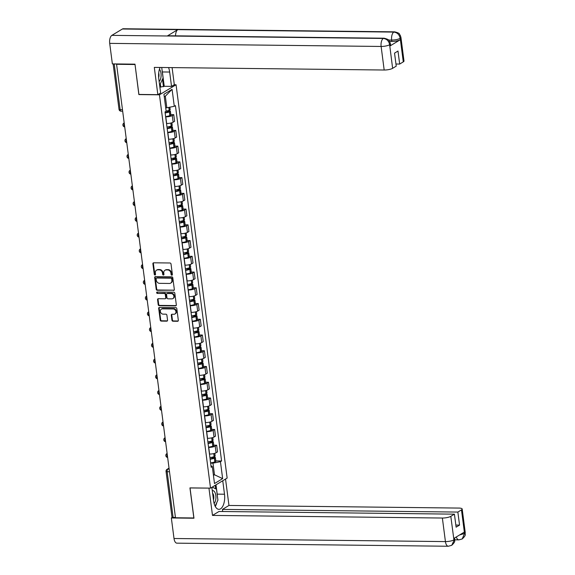 <?xml version="1.0" encoding="UTF-8"?>
<svg xmlns="http://www.w3.org/2000/svg" width="575" height="575" viewBox="0 0 575 575"><rect width="100%" height="100%" fill="white"/><g stroke="black" fill="none" stroke-linecap="round" stroke-linejoin="round"><path stroke-width="0.86" d="M171.839 275.202A0.719 0.611 -121.2 0 0 172.385 274.519L171.019 263.99A1.028 0.87 -121.2 0 0 169.984 262.991L153.669 262.804A1.028 0.87 -121.2 0 0 152.893 263.788L154.258 274.311A0.719 0.611 -121.2 0 0 155.53 274.325L155.351 272.96A3.299 2.782 -121.2 0 1 156.544 270.171A3.299 2.782 -121.2 0 1 157.838 269.826L159.203 269.84A3.299 2.782 -121.2 0 1 162.509 273.046L162.689 274.404A0.719 0.611 -121.2 0 0 163.954 274.419L163.782 273.06A3.299 2.782 -121.2 0 1 164.975 270.264A3.299 2.782 -121.2 0 1 166.268 269.919L167.627 269.941A3.299 2.782 -121.2 0 1 170.94 273.139L171.113 274.505A0.719 0.611 -121.2 0 0 171.839 275.202M171.939 320.225A1.028 0.87 -121.2 0 0 172.974 321.224L177.553 321.281A1.028 0.87 -121.2 0 0 178.329 320.297L176.812 308.61A1.028 0.87 -121.2 0 0 175.778 307.611L159.469 307.424A1.028 0.87 -121.2 0 0 158.686 308.408L160.209 320.095A1.028 0.87 -121.2 0 0 161.244 321.094L166.772 321.159A1.028 0.87 -121.2 0 0 167.548 320.174L166.894 315.172A1.028 0.87 -121.2 0 0 165.859 314.173L163.12 314.144A2.76 2.322 -121.2 0 1 160.504 312.096A2.76 2.322 -121.2 0 1 161.352 309.134A2.76 2.322 -121.2 0 1 162.43 308.847L173.168 308.969A2.76 2.322 -121.2 0 1 175.785 311.01A2.76 2.322 -121.2 0 1 174.944 313.979A2.76 2.322 -121.2 0 1 173.858 314.266L172.069 314.245A1.028 0.87 -121.2 0 0 171.292 315.222L171.939 320.225L172.428 319.93A1.028 0.87 -121.2 0 0 173.463 320.936L178.034 320.987A1.028 0.87 -121.2 0 0 178.171 320.979M135.024 64.465L138.862 94.58L159.447 94.81L210.529 488.132L189.944 487.895L193.847 517.967L175.476 517.759L116.581 64.299L117.07 64.005L114.202 63.976L120.139 109.681A2.099 1.006 90.7 0 0 121.088 111.198L122.676 111.219M134.952 64.508L116.581 64.299M173.549 290.476A1.028 0.87 -121.2 0 0 174.333 289.498L172.809 277.811A1.028 0.87 -121.2 0 0 171.774 276.812L155.466 276.625A1.028 0.87 -121.2 0 0 154.689 277.603L156.206 289.29A1.028 0.87 -121.2 0 0 157.241 290.289L174.038 290.181A1.028 0.87 -121.2 0 0 174.167 290.174M174.814 293.214L176.331 304.901A1.028 0.87 -121.2 0 1 175.555 305.878L159.239 305.692A1.028 0.87 -121.2 0 1 158.204 304.692L157.557 299.69A1.028 0.87 -121.2 0 1 158.333 298.713L164.946 298.784A1.028 0.87 -121.2 0 0 165.729 297.807L165.298 294.486A1.028 0.87 -121.2 0 0 164.263 293.487L157.377 293.408A0.719 0.611 -121.2 0 1 157.191 292.021L173.779 292.208A1.028 0.87 -121.2 0 1 174.814 293.214M174.225 84.741L176.065 84.762L227.147 478.084L210.529 488.132M175.44 517.457L173.097 517.428A2.099 0.525 172.6 0 1 171.982 517.119L166.046 471.407A2.099 0.525 -7.4 0 0 167.16 471.723L173.097 517.428M113.555 63.918A2.099 0.525 -7.4 0 0 114.202 63.976M166.52 123.51L166.657 123.51A4.83 1.208 -7.4 0 0 173.132 122.209L172.263 115.553A4.83 1.208 172.6 0 1 165.787 116.847L165.65 116.847M172.263 115.553L173.743 114.655L170.833 114.626M173.132 122.209L174.606 121.318L173.743 114.655M172.874 130.367L175.785 130.396L174.311 131.294A4.83 1.208 172.6 0 1 167.835 132.588L167.699 132.588M168.561 139.251L168.698 139.251A4.83 1.208 -7.4 0 0 175.174 137.95L176.654 137.058L175.785 130.396M174.922 146.107L177.833 146.136L176.353 147.035A4.83 1.208 172.6 0 1 169.877 148.328L169.74 148.328M170.603 154.991L170.746 154.991A4.83 1.208 -7.4 0 0 177.222 153.69L178.696 152.799L177.833 146.136M176.963 161.848L179.874 161.877L178.401 162.775A4.83 1.208 172.6 0 1 171.925 164.069L171.788 164.069M172.651 170.732L172.787 170.732A4.83 1.208 -7.4 0 0 179.263 169.431L180.744 168.54L179.874 161.877M179.012 177.589L181.923 177.618L180.442 178.516A4.83 1.208 172.6 0 1 173.966 179.81L173.83 179.81M174.692 186.472L174.836 186.472A4.83 1.208 -7.4 0 0 181.305 185.172L182.785 184.28L181.923 177.618M181.053 193.329L183.964 193.358L182.491 194.257A4.83 1.208 172.6 0 1 176.015 195.55L175.871 195.55M176.741 202.213L176.877 202.213A4.83 1.208 -7.4 0 0 183.353 200.912L184.827 200.021L183.964 193.358M183.094 209.07L186.005 209.099L184.532 209.997A4.83 1.208 172.6 0 1 178.056 211.298L177.919 211.291M178.782 217.954L178.918 217.954A4.83 1.208 -7.4 0 0 185.394 216.653L186.875 215.762L186.005 209.099M185.143 224.811L188.054 224.839L186.573 225.738A4.83 1.208 172.6 0 1 180.104 227.039L179.961 227.032M180.83 233.694L180.967 233.694A4.83 1.208 -7.4 0 0 187.443 232.393L188.916 231.502L188.054 224.839M187.184 240.551L190.095 240.58L188.622 241.478A4.83 1.208 172.6 0 1 182.146 242.779L182.009 242.772M182.872 249.435L183.008 249.435A4.83 1.208 -7.4 0 0 189.484 248.134L190.965 247.243L190.095 240.58M189.232 256.292L192.143 256.321L190.663 257.219A4.83 1.208 172.6 0 1 184.187 258.52L184.05 258.513M184.92 265.176L185.057 265.176A4.83 1.208 -7.4 0 0 191.533 263.875L193.006 262.983L192.143 256.321M191.274 272.033L194.185 272.061L192.711 272.96A4.83 1.208 172.6 0 1 186.235 274.261L186.099 274.253M186.961 280.916L187.098 280.916A4.83 1.208 -7.4 0 0 193.574 279.615L195.054 278.724L194.185 272.061M193.322 287.773L196.233 287.802L194.752 288.7A4.83 1.208 172.6 0 1 188.277 290.001L188.14 289.994M189.002 296.657L189.146 296.657A4.83 1.208 -7.4 0 0 195.615 295.356L197.096 294.465L196.233 287.802M195.363 303.514L198.274 303.55L196.801 304.441A4.83 1.208 172.6 0 1 190.325 305.742L190.181 305.735M191.051 312.397L191.188 312.397A4.83 1.208 -7.4 0 0 197.663 311.097L199.137 310.205L198.274 303.55M197.405 319.254L200.323 319.29L198.842 320.182A4.83 1.208 172.6 0 1 192.366 321.482L192.23 321.475M193.092 328.138L193.229 328.138A4.83 1.208 -7.4 0 0 199.705 326.837L201.185 325.946L200.323 319.29M199.453 334.995L202.364 335.031L200.883 335.922A4.83 1.208 172.6 0 1 194.415 337.223L194.271 337.216M195.141 343.879L195.277 343.879A4.83 1.208 -7.4 0 0 201.753 342.578L203.227 341.687L202.364 335.031M201.494 350.736L204.405 350.772L202.932 351.663A4.83 1.208 172.6 0 1 196.456 352.964L196.319 352.964M197.182 359.619L197.318 359.619A4.83 1.208 -7.4 0 0 203.794 358.318L205.275 357.427L204.405 350.772M203.543 366.476L206.454 366.512L204.973 367.403A4.83 1.208 172.6 0 1 198.497 368.704L198.361 368.704M199.23 375.36L199.367 375.36A4.83 1.208 -7.4 0 0 205.843 374.066L207.316 373.168L206.454 366.512M205.584 382.217L208.495 382.253L207.022 383.144A4.83 1.208 172.6 0 1 200.546 384.445L200.409 384.445M201.272 391.101L201.408 391.101A4.83 1.208 -7.4 0 0 207.884 389.807L209.365 388.908L208.495 382.253M207.632 397.957L210.543 397.993L209.063 398.885A4.83 1.208 172.6 0 1 202.587 400.186L202.45 400.186M203.313 406.841L203.457 406.841A4.83 1.208 -7.4 0 0 209.925 405.548L211.406 404.649L210.543 397.993M209.674 413.698L212.585 413.734L211.111 414.625A4.83 1.208 172.6 0 1 204.635 415.926L204.499 415.926M205.361 422.582L205.498 422.582A4.83 1.208 -7.4 0 0 211.974 421.288L213.447 420.39L212.585 413.734M211.722 429.439L214.633 429.475L213.153 430.366A4.83 1.208 172.6 0 1 206.677 431.667L206.54 431.667M207.403 438.323L207.546 438.323A4.83 1.208 -7.4 0 0 214.015 437.029L215.496 436.13L214.633 429.475M213.763 445.179L216.674 445.215L215.194 446.107A4.83 1.208 172.6 0 1 208.725 447.408L208.581 447.408M209.451 454.063L209.588 454.063A4.83 1.208 -7.4 0 0 216.063 452.769L217.537 451.871L216.674 445.215M165.701 107.784L166.829 107.791L165.32 96.19L164.278 96.823M213.447 475.403L214.489 474.777L212.98 463.17L220.441 461.675L222.647 478.63L214.504 483.546L212.304 466.598L211.169 467.288L165.011 111.909L166.146 111.219L163.947 94.264L172.083 89.348L174.29 106.296L166.829 107.791M220.441 461.675L221.583 460.985L175.425 105.606L174.29 106.296M159.447 94.81L176.065 84.762M213.368 474.763L214.489 474.777L222.647 478.63M212.98 463.17L210.63 463.148M215.805 460.92L221.583 460.985M212.304 466.598L210.953 465.664M172.083 89.348L165.32 96.19M172.32 274.908A0.719 0.611 -121.2 0 1 171.602 274.21L171.422 272.845A3.299 2.782 -121.2 0 0 168.108 269.646L167.627 269.941M164.975 270.264L165.456 269.977A3.299 2.782 -121.2 0 1 166.75 269.632L168.108 269.646M156.544 270.171L157.025 269.876A3.299 2.782 -121.2 0 1 158.326 269.531L159.685 269.546A3.299 2.782 -121.2 0 1 162.998 272.751L163.171 274.11A0.719 0.611 -121.2 0 0 163.897 274.814M153.539 262.818A1.028 0.87 -121.2 0 0 153.381 263.494L154.747 274.016A0.719 0.611 -121.2 0 0 155.466 274.721M155.329 276.632A1.028 0.87 -121.2 0 0 155.171 277.308L156.688 288.995A1.028 0.87 -121.2 0 0 157.722 290.001L174.038 290.181M171.688 278.882A0.719 0.611 -121.2 0 0 170.962 278.185L156.644 278.02A0.719 0.611 -121.2 0 0 156.098 278.71L156.285 280.14A3.299 2.782 -121.2 0 0 159.598 283.346L169.381 283.461A3.299 2.782 -121.2 0 0 170.682 283.108A3.299 2.782 -121.2 0 0 171.868 280.32L171.688 278.882L172.169 278.595A0.719 0.611 -121.2 0 0 171.443 277.89L170.962 278.185M156.357 278.099L156.846 277.804A0.719 0.611 -121.2 0 1 157.126 277.725L171.443 277.89M170.682 283.108L171.163 282.821A3.299 2.782 -121.2 0 0 172.356 280.025L171.868 280.32M172.169 278.595L172.356 280.025M158.197 298.72A1.028 0.87 -121.2 0 0 158.039 299.395L158.693 304.398A1.028 0.87 -121.2 0 0 159.728 305.397L176.036 305.584A1.028 0.87 -121.2 0 0 176.173 305.577M165.356 298.677L165.837 298.382A1.028 0.87 -121.2 0 0 166.211 297.512L165.78 294.192A1.028 0.87 -121.2 0 0 164.745 293.192L157.377 293.408M157.198 292.021A0.719 0.611 -121.2 0 0 157.859 293.113M171.81 298.863A2.76 2.322 -121.2 0 0 172.895 298.576A2.76 2.322 -121.2 0 0 173.743 295.607A2.76 2.322 -121.2 0 0 171.127 293.566L167.339 293.523A1.028 0.87 -121.2 0 0 166.563 294.501L166.994 297.821A1.028 0.87 -121.2 0 0 168.029 298.82L171.81 298.863M172.895 298.576L173.384 298.281A2.76 2.322 -121.2 0 0 174.225 295.313A2.76 2.322 -121.2 0 0 171.609 293.272L171.127 293.566M166.937 293.631L167.418 293.336A1.028 0.87 -121.2 0 1 167.828 293.228L171.609 293.272M171.932 314.252A1.028 0.87 -121.2 0 0 171.774 314.935L172.428 319.93M174.944 313.979L175.425 313.684A2.76 2.322 -121.2 0 0 176.273 310.716A2.76 2.322 -121.2 0 0 173.657 308.674L173.168 308.969M161.352 309.134L161.834 308.84A2.76 2.322 -121.2 0 1 162.919 308.552L173.657 308.674M159.333 307.438A1.028 0.87 -121.2 0 0 159.174 308.114L160.691 319.801A1.028 0.87 -121.2 0 0 161.726 320.8L167.253 320.864A1.028 0.87 -121.2 0 0 167.39 320.857M166.132 111.227L168.36 111.255L169.043 111.449L168.489 111.794A6.62 1.653 172.6 0 1 165.097 112.599M165.147 112.937A7.985 1.991 -7.4 0 0 169.373 111.945L169.488 111.909A2.652 0.661 -7.4 0 0 170.394 111.27A2.652 0.661 -7.4 0 0 168.985 110.874L167.339 110.853M165.622 116.617A7.985 1.991 -7.4 0 0 169.848 115.632L169.963 115.589A2.652 0.661 -7.4 0 0 170.876 114.957L170.394 111.27M169.862 107.187L170.186 109.66A2.652 0.661 172.6 0 1 169.273 110.292L169.165 110.335A7.985 1.991 172.6 0 1 166.139 111.119M162.078 70.243A11.823 5.642 90.7 0 1 162.373 71.961L169.668 72.04A11.823 5.642 90.7 0 0 168.54 67.57M160.073 67.469A11.823 5.642 90.7 0 0 158.772 78.638L160.633 92.963L157.845 94.652L154.308 67.404L384.179 70.021L381.124 46.46L109.703 43.369L112.369 63.904L134.988 64.163L138.92 94.437L157.845 94.652M169.668 72.04L171.53 86.372L174.311 84.69L172.097 67.606M159.886 87.213L164.234 86.286L171.53 86.372M403.283 61.877L400.222 38.317A6.303 1.574 172.6 0 0 400.94 37.447L403.995 61.007A6.303 1.574 172.6 0 1 403.283 61.877L399.675 64.062L395.959 64.019M109.703 43.369A6.462 3.083 -89.3 0 1 111.873 35.363L167.268 35.995A6.462 3.083 -89.3 0 1 168.123 35.751L384.15 38.209A6.462 3.083 -89.3 0 0 383.295 38.453C386.688 38.856 388.801 40.89 389.62 44.57L392.624 68.324A6.303 1.574 172.6 0 1 384.179 70.021M175.526 35.837A6.462 3.083 -89.3 0 1 177.776 29.634L122.389 29.009L111.873 35.363M122.389 29.009A6.462 3.083 -89.3 0 1 123.266 28.75L394.687 31.841A6.462 3.083 -89.3 0 0 393.803 32.092C397.21 32.502 399.323 34.536 400.15 38.194L400.279 39.754A6.303 1.574 172.6 0 1 391.834 41.45L389.598 41.422M391.834 41.45L391.654 40.085A6.462 3.083 -89.3 0 1 393.803 32.092L177.776 29.634L167.268 35.995L383.295 38.453A6.462 3.083 -89.3 0 0 381.124 46.46A6.303 1.574 -7.4 0 0 389.57 44.764M399.675 64.062L397.986 51.046L394.543 53.13L396.232 66.147L392.624 68.324M389.864 46.057L389.692 44.692L390.403 43.815L390.576 45.181A6.303 1.574 172.6 0 1 389.864 46.057L400.279 39.754M162.373 71.961L164.234 86.286M163.458 86.76L162.488 79.257M160.691 86.724L160.324 83.892M388.549 40.056L391.654 40.085C395.068 40.034 397.886 39.474 400.099 38.396M211.852 487.334L213.598 500.811A11.823 5.642 90.7 0 0 218.917 509.335A11.823 5.642 90.7 0 0 224.502 494.22L222.748 480.743M451.749 545.301L454.71 538.947C454.171 541.01 456.284 540.895 451.749 545.301L448.335 546.25L176.913 543.159A6.462 3.083 -89.3 0 1 174.009 538.502L171.343 517.967L193.962 518.226L190.03 487.952L209.041 488.118M208.955 488.168L212.491 515.416L219.01 511.47L454.423 514.151L450.814 516.336L453.941 540.011M222.719 511.513L222.446 509.393L228.965 505.454L458.836 508.07A6.303 1.574 -7.4 0 1 462.185 509.012A6.303 1.574 -7.4 0 1 461.473 509.888L457.858 512.073L222.446 509.393M225.537 479.054L228.965 505.454M212.491 515.416L442.369 518.032A6.303 1.574 -7.4 0 0 450.814 516.336M171.343 517.967L172.356 517.356M454.423 514.151L456.112 527.167L459.554 525.09L457.858 512.073M459.633 534.937L464.406 533.521L464.233 532.163L453.819 538.459L453.991 539.824M459.554 525.09L455.838 525.047M215.302 506.496A11.823 5.642 90.7 0 0 216.804 502.536M217.372 495.938A11.823 5.642 90.7 0 0 217.206 494.141L224.502 494.22M215.999 484.826L217.206 494.141M215.682 488.836L215.222 485.293M212.714 487.298L212.657 486.845M456.327 536.942A6.462 3.083 -89.3 0 0 458.872 539.875L462.207 538.969L464.528 533.449L461.473 509.888M161.726 67.491L163.084 77.977L159.642 85.352M159.138 81.492A6.828 3.263 90.7 0 0 161.108 75.49A6.828 3.263 90.7 0 0 159.433 69.244M158.657 77.625A4.679 2.235 90.7 0 0 158.714 72.932M212.276 487.075L216.502 489.26L217.918 500.149L215.115 506.151M214.13 503.506A6.828 3.263 90.7 0 0 215.805 495.363A6.828 3.263 90.7 0 0 212.283 490.683M213.476 499.855A4.679 2.235 90.7 0 0 212.621 493.242M167.591 126.967L170.401 126.996L171.084 127.19L170.531 127.535A6.62 1.653 172.6 0 1 167.145 128.34M167.188 128.678A7.985 1.991 -7.4 0 0 171.415 127.686L171.53 127.65A2.652 0.661 -7.4 0 0 172.442 127.01A2.652 0.661 -7.4 0 0 171.034 126.615L169.381 126.593M167.67 132.358A7.985 1.991 -7.4 0 0 171.896 131.373L172.011 131.337A2.652 0.661 -7.4 0 0 172.917 130.697L172.442 127.01M171.889 122.741L172.234 125.4A2.652 0.661 172.6 0 1 171.321 126.033L171.206 126.076A7.985 1.991 172.6 0 1 166.98 127.061M169.639 142.708L172.45 142.737L173.132 142.931L172.572 143.276A6.62 1.653 172.6 0 1 169.187 144.081M169.23 144.418A7.985 1.991 -7.4 0 0 173.463 143.434L173.578 143.391A2.652 0.661 -7.4 0 0 174.484 142.751A2.652 0.661 -7.4 0 0 173.075 142.356L171.429 142.334M169.711 148.098A7.985 1.991 -7.4 0 0 173.938 147.114L174.053 147.078A2.652 0.661 -7.4 0 0 174.965 146.438L174.484 142.751M173.93 138.489L174.275 141.141A2.652 0.661 172.6 0 1 173.362 141.781L173.255 141.817A7.985 1.991 172.6 0 1 169.021 142.801M171.681 158.448L174.491 158.477L175.174 158.671L174.62 159.016A6.62 1.653 172.6 0 1 171.235 159.821M171.278 160.159A7.985 1.991 -7.4 0 0 175.504 159.174L175.619 159.131A2.652 0.661 -7.4 0 0 176.532 158.492A2.652 0.661 -7.4 0 0 175.123 158.096L173.47 158.075M171.752 163.846A7.985 1.991 -7.4 0 0 175.986 162.854L176.101 162.818A2.652 0.661 -7.4 0 0 177.007 162.179L176.532 158.492M175.972 154.229L176.317 156.882A2.652 0.661 172.6 0 1 175.411 157.521L175.296 157.557A7.985 1.991 172.6 0 1 171.07 158.542M173.722 174.189L176.532 174.218L177.222 174.412L176.662 174.757A6.62 1.653 172.6 0 1 173.276 175.562M173.319 175.9A7.985 1.991 -7.4 0 0 177.553 174.915L177.661 174.872A2.652 0.661 -7.4 0 0 178.573 174.239A2.652 0.661 -7.4 0 0 177.165 173.837L175.519 173.822M173.801 179.587A7.985 1.991 -7.4 0 0 178.027 178.595L178.142 178.559A2.652 0.661 -7.4 0 0 179.055 177.919L178.573 174.239M178.02 169.97L178.365 172.622A2.652 0.661 172.6 0 1 177.452 173.262L177.337 173.298A7.985 1.991 172.6 0 1 173.111 174.29M175.77 189.93L178.581 189.958L179.263 190.153L178.71 190.498A6.62 1.653 172.6 0 1 175.325 191.303M175.368 191.64A7.985 1.991 -7.4 0 0 179.594 190.656L179.709 190.612A2.652 0.661 -7.4 0 0 180.615 189.98A2.652 0.661 -7.4 0 0 179.213 189.577L177.56 189.563M175.842 195.327A7.985 1.991 -7.4 0 0 180.076 194.336L180.183 194.3A2.652 0.661 -7.4 0 0 181.096 193.66L180.615 189.98M180.061 185.711L180.406 188.363A2.652 0.661 172.6 0 1 179.501 189.002L179.386 189.038A7.985 1.991 172.6 0 1 175.159 190.03M177.812 205.67L180.622 205.699L181.305 205.893L180.751 206.238A6.62 1.653 172.6 0 1 177.366 207.043M177.409 207.381A7.985 1.991 -7.4 0 0 181.643 206.396L181.75 206.353A2.652 0.661 -7.4 0 0 182.663 205.721A2.652 0.661 -7.4 0 0 181.254 205.318L179.608 205.304M177.891 211.068A7.985 1.991 -7.4 0 0 182.117 210.076L182.232 210.04A2.652 0.661 -7.4 0 0 183.138 209.401L182.663 205.721M182.11 201.451L182.455 204.103A2.652 0.661 172.6 0 1 181.542 204.743L181.427 204.779A7.985 1.991 172.6 0 1 177.201 205.771M179.86 221.411L182.67 221.44L183.353 221.634L182.8 221.979A6.62 1.653 172.6 0 1 179.414 222.784M179.458 223.122A7.985 1.991 -7.4 0 0 183.684 222.137L183.799 222.094A2.652 0.661 -7.4 0 0 184.704 221.461A2.652 0.661 -7.4 0 0 183.296 221.059L181.65 221.044M179.932 226.809A7.985 1.991 -7.4 0 0 184.158 225.817L184.273 225.781A2.652 0.661 -7.4 0 0 185.186 225.141L184.704 221.461M184.151 217.192L184.496 219.844A2.652 0.661 172.6 0 1 183.59 220.484L183.475 220.52A7.985 1.991 172.6 0 1 179.242 221.512M181.901 237.152L184.712 237.18L185.394 237.374L184.841 237.719A6.62 1.653 172.6 0 1 181.456 238.524M181.499 238.862A7.985 1.991 -7.4 0 0 185.725 237.877L185.84 237.834A2.652 0.661 -7.4 0 0 186.753 237.202A2.652 0.661 -7.4 0 0 185.344 236.799L183.691 236.785M181.98 242.549A7.985 1.991 -7.4 0 0 186.207 241.557L186.322 241.522A2.652 0.661 -7.4 0 0 187.227 240.882L186.753 237.202M186.199 232.932L186.544 235.585A2.652 0.661 172.6 0 1 185.632 236.224L185.517 236.26A7.985 1.991 172.6 0 1 181.29 237.252M183.95 252.892L186.76 252.921L187.443 253.115L186.889 253.467A6.62 1.653 172.6 0 1 183.497 254.265M183.547 254.603A7.985 1.991 -7.4 0 0 187.773 253.618L187.888 253.575A2.652 0.661 -7.4 0 0 188.794 252.943A2.652 0.661 -7.4 0 0 187.385 252.54L185.739 252.526M184.022 258.29A7.985 1.991 -7.4 0 0 188.248 257.298L188.363 257.262A2.652 0.661 -7.4 0 0 189.276 256.623L188.794 252.943M188.241 248.673L188.586 251.325A2.652 0.661 172.6 0 1 187.673 251.965L187.565 252.001A7.985 1.991 172.6 0 1 183.332 252.993M185.991 268.633L188.801 268.662L189.484 268.856L188.931 269.208A6.62 1.653 172.6 0 1 185.545 270.006M185.588 270.343A7.985 1.991 -7.4 0 0 189.815 269.359L189.93 269.316A2.652 0.661 -7.4 0 0 190.842 268.683A2.652 0.661 -7.4 0 0 189.434 268.281L187.781 268.266M186.07 274.031A7.985 1.991 -7.4 0 0 190.296 273.039L190.411 273.003A2.652 0.661 -7.4 0 0 191.317 272.363L190.842 268.683M190.282 264.414L190.627 267.066A2.652 0.661 172.6 0 1 189.721 267.706L189.606 267.742A7.985 1.991 172.6 0 1 185.38 268.733M188.032 284.373L190.85 284.402L191.533 284.596L190.972 284.948A6.62 1.653 172.6 0 1 187.587 285.746M187.63 286.084A7.985 1.991 -7.4 0 0 191.863 285.099L191.971 285.056A2.652 0.661 -7.4 0 0 192.884 284.424A2.652 0.661 -7.4 0 0 191.475 284.021L189.829 284.007M188.111 289.771A7.985 1.991 -7.4 0 0 192.338 288.779L192.452 288.743A2.652 0.661 -7.4 0 0 193.365 288.104L192.884 284.424M192.33 280.154L192.675 282.807A2.652 0.661 172.6 0 1 191.763 283.446L191.655 283.482A7.985 1.991 172.6 0 1 187.421 284.474M190.081 300.114L192.891 300.143L193.574 300.337L193.02 300.689A6.62 1.653 172.6 0 1 189.635 301.487M189.678 301.825A7.985 1.991 -7.4 0 0 193.904 300.84L194.019 300.797A2.652 0.661 -7.4 0 0 194.925 300.164A2.652 0.661 -7.4 0 0 193.523 299.762L191.87 299.748M190.153 305.512A7.985 1.991 -7.4 0 0 194.386 304.52L194.494 304.484A2.652 0.661 -7.4 0 0 195.407 303.844L194.925 300.164M194.372 295.895L194.717 298.547A2.652 0.661 172.6 0 1 193.811 299.187L193.696 299.223A7.985 1.991 172.6 0 1 189.47 300.215M192.122 315.855L194.932 315.883L195.615 316.077L195.062 316.43A6.62 1.653 172.6 0 1 191.676 317.228M191.719 317.565A7.985 1.991 -7.4 0 0 195.953 316.581L196.061 316.537A2.652 0.661 -7.4 0 0 196.973 315.905A2.652 0.661 -7.4 0 0 195.565 315.502L193.919 315.488M192.201 321.252A7.985 1.991 -7.4 0 0 196.427 320.261L196.542 320.225A2.652 0.661 -7.4 0 0 197.448 319.585L196.973 315.905M196.42 311.636L196.765 314.288A2.652 0.661 172.6 0 1 195.852 314.928L195.737 314.963A7.985 1.991 172.6 0 1 191.511 315.955M194.17 331.595L196.981 331.624L197.663 331.818L197.11 332.17A6.62 1.653 172.6 0 1 193.725 332.968M193.768 333.306A7.985 1.991 -7.4 0 0 197.994 332.321L198.109 332.278A2.652 0.661 -7.4 0 0 199.015 331.646A2.652 0.661 -7.4 0 0 197.606 331.243L195.96 331.229M194.242 336.993A7.985 1.991 -7.4 0 0 198.476 336.001L198.583 335.965A2.652 0.661 -7.4 0 0 199.496 335.326L199.015 331.646M198.461 327.376L198.806 330.028A2.652 0.661 172.6 0 1 197.901 330.668L197.786 330.704A7.985 1.991 172.6 0 1 193.559 331.696M196.212 347.336L199.022 347.365L199.705 347.559L199.151 347.911A6.62 1.653 172.6 0 1 195.766 348.709M195.809 349.047A7.985 1.991 -7.4 0 0 200.035 348.062L200.15 348.019A2.652 0.661 -7.4 0 0 201.063 347.386A2.652 0.661 -7.4 0 0 199.654 346.984L198.008 346.969M196.291 352.734A7.985 1.991 -7.4 0 0 200.517 351.742L200.632 351.706A2.652 0.661 -7.4 0 0 201.537 351.066L201.063 347.386M200.51 343.117L200.855 345.769A2.652 0.661 172.6 0 1 199.942 346.409L199.827 346.445A7.985 1.991 172.6 0 1 195.601 347.437M198.26 363.077L201.07 363.105L201.753 363.299L201.2 363.652A6.62 1.653 172.6 0 1 197.807 364.449M197.857 364.787A7.985 1.991 -7.4 0 0 202.084 363.803L202.199 363.767A2.652 0.661 -7.4 0 0 203.104 363.127A2.652 0.661 -7.4 0 0 201.696 362.724L200.05 362.71M198.332 368.474A7.985 1.991 -7.4 0 0 202.558 367.482L202.673 367.447A2.652 0.661 -7.4 0 0 203.586 366.807L203.104 363.127M202.551 358.857L202.896 361.51A2.652 0.661 172.6 0 1 201.983 362.149L201.875 362.185A7.985 1.991 172.6 0 1 197.642 363.177M200.301 378.817L203.112 378.846L203.794 379.04L203.241 379.392A6.62 1.653 172.6 0 1 199.856 380.19M199.899 380.528A7.985 1.991 -7.4 0 0 204.125 379.543L204.24 379.507A2.652 0.661 -7.4 0 0 205.153 378.868A2.652 0.661 -7.4 0 0 203.744 378.465L202.091 378.451M200.38 384.215A7.985 1.991 -7.4 0 0 204.607 383.223L204.722 383.187A2.652 0.661 -7.4 0 0 205.627 382.548L205.153 378.868M204.599 374.598L204.937 377.25A2.652 0.661 172.6 0 1 204.032 377.89L203.917 377.926A7.985 1.991 172.6 0 1 199.69 378.918M202.342 394.558L205.16 394.587L205.843 394.781L205.282 395.133A6.62 1.653 172.6 0 1 201.897 395.931M201.94 396.268A7.985 1.991 -7.4 0 0 206.173 395.284L206.281 395.248A2.652 0.661 -7.4 0 0 207.194 394.608A2.652 0.661 -7.4 0 0 205.785 394.206L204.139 394.191M202.422 399.956A7.985 1.991 -7.4 0 0 206.648 398.964L206.763 398.928A2.652 0.661 -7.4 0 0 207.676 398.288L207.194 394.608M206.641 390.339L206.986 392.991A2.652 0.661 172.6 0 1 206.073 393.631L205.965 393.667A7.985 1.991 172.6 0 1 201.732 394.658M204.391 410.298L207.201 410.334L207.884 410.521L207.331 410.873A6.62 1.653 172.6 0 1 203.945 411.671M203.988 412.016A7.985 1.991 -7.4 0 0 208.215 411.024L208.33 410.988A2.652 0.661 -7.4 0 0 209.243 410.349A2.652 0.661 -7.4 0 0 207.834 409.953L206.181 409.932M204.463 415.696A7.985 1.991 -7.4 0 0 208.696 414.704L208.804 414.668A2.652 0.661 -7.4 0 0 209.717 414.029L209.243 410.349M208.682 406.079L209.027 408.732A2.652 0.661 172.6 0 1 208.121 409.371L208.006 409.407A7.985 1.991 172.6 0 1 203.78 410.399M206.432 426.039L209.243 426.075L209.925 426.262L209.372 426.614A6.62 1.653 172.6 0 1 205.987 427.412M206.03 427.757A7.985 1.991 -7.4 0 0 210.263 426.765L210.371 426.729A2.652 0.661 -7.4 0 0 211.284 426.089A2.652 0.661 -7.4 0 0 209.875 425.694L208.229 425.673M206.511 431.437A7.985 1.991 -7.4 0 0 210.737 430.445L210.853 430.409A2.652 0.661 -7.4 0 0 211.765 429.769L211.284 426.089M210.73 421.82L211.075 424.472A2.652 0.661 172.6 0 1 210.162 425.112L210.048 425.148A7.985 1.991 172.6 0 1 205.821 426.14M208.481 441.78L211.291 441.816L211.974 442.003L211.42 442.355A6.62 1.653 172.6 0 1 208.035 443.152M208.078 443.497A7.985 1.991 -7.4 0 0 212.304 442.506L212.419 442.47A2.652 0.661 -7.4 0 0 213.325 441.83A2.652 0.661 -7.4 0 0 211.916 441.435L210.27 441.413M208.553 447.177A7.985 1.991 -7.4 0 0 212.786 446.186L212.894 446.15A2.652 0.661 -7.4 0 0 213.807 445.51L213.325 441.83M212.772 437.561L213.117 440.213A2.652 0.661 172.6 0 1 212.211 440.853L212.096 440.888A7.985 1.991 172.6 0 1 207.87 441.88M210.522 457.52L213.332 457.556L214.015 457.743L213.462 458.095A6.62 1.653 172.6 0 1 210.076 458.893M210.119 459.238A7.985 1.991 -7.4 0 0 214.346 458.246L214.461 458.21A2.652 0.661 -7.4 0 0 215.373 457.571A2.652 0.661 -7.4 0 0 213.965 457.175L212.319 457.154M210.601 462.918A7.985 1.991 -7.4 0 0 214.827 461.926L214.942 461.89A2.652 0.661 -7.4 0 0 215.848 461.251L215.373 457.571M214.82 453.301L215.165 455.953A2.652 0.661 172.6 0 1 214.252 456.593L214.137 456.629A7.985 1.991 172.6 0 1 209.911 457.621M169.064 468.395L167.871 469.121A2.099 1.006 90.7 0 0 167.16 471.723L169.503 471.752M169.158 469.135L167.871 469.121A2.099 1.768 58.8 0 0 167.045 469.337A2.099 2.099 0 0 0 166.046 471.407M214.015 437.029L213.153 430.366M211.974 421.288L211.111 414.625M209.925 405.548L209.063 398.885M207.884 389.807L207.022 383.144M205.843 374.066L204.973 367.403M203.794 358.318L202.932 351.663M201.753 342.578L200.883 335.922M199.705 326.837L198.842 320.182M197.663 311.097L196.801 304.441M195.615 295.356L194.752 288.7M193.574 279.615L192.711 272.96M191.533 263.875L190.663 257.219M189.484 248.134L188.622 241.478M187.443 232.393L186.573 225.738M185.394 216.653L184.532 209.997M183.353 200.912L182.491 194.257M181.305 185.172L180.442 178.516M179.263 169.431L178.401 162.775M177.222 153.69L176.353 147.035M175.174 137.95L174.311 131.294M216.063 452.769L215.194 446.107M209.588 454.063L208.725 447.408M207.546 438.323L206.677 431.667M205.498 422.582L204.635 415.926M203.457 406.841L202.587 400.186M201.408 391.101L200.546 384.445M199.367 375.36L198.497 368.704M197.318 359.619L196.456 352.964M195.277 343.879L194.415 337.223M193.229 328.138L192.366 321.482M191.188 312.397L190.325 305.742M189.146 296.657L188.277 290.001M187.098 280.916L186.235 274.261M185.057 265.176L184.187 258.52M183.008 249.435L182.146 242.779M180.967 233.694L180.104 227.039M178.918 217.954L178.056 211.298M176.877 202.213L176.015 195.55M174.836 186.472L173.966 179.81M172.787 170.732L171.925 164.069M170.746 154.991L169.877 148.328M168.698 139.251L167.835 132.588M166.657 123.51L165.787 116.847M124.265 123.46A2.099 1.006 90.7 0 0 124.71 126.881M126.313 139.2A2.099 1.006 90.7 0 0 126.752 142.622M128.354 154.941A2.099 1.006 90.7 0 0 128.8 158.362M130.396 170.682A2.099 1.006 90.7 0 0 130.841 174.103M132.444 186.422A2.099 1.006 90.7 0 0 132.89 189.843M134.485 202.163A2.099 1.006 90.7 0 0 134.931 205.584M136.534 217.903A2.099 1.006 90.7 0 0 136.979 221.325M138.575 233.644A2.099 1.006 90.7 0 0 139.021 237.065M140.623 249.385A2.099 1.006 90.7 0 0 141.069 252.806M142.665 265.125A2.099 1.006 90.7 0 0 143.11 268.547M144.713 280.866A2.099 1.006 90.7 0 0 145.152 284.287M146.754 296.607A2.099 1.006 90.7 0 0 147.2 300.028M148.796 312.347A2.099 1.006 90.7 0 0 149.241 315.768M150.844 328.088A2.099 1.006 90.7 0 0 151.29 331.509M152.885 343.828A2.099 1.006 90.7 0 0 153.331 347.257M154.934 359.569A2.099 1.006 90.7 0 0 155.379 362.998M156.975 375.31A2.099 1.006 90.7 0 0 157.421 378.738M159.023 391.05A2.099 1.006 90.7 0 0 159.462 394.479M161.065 406.791A2.099 1.006 90.7 0 0 161.51 410.219M163.106 422.532A2.099 1.006 90.7 0 0 163.552 425.96M165.154 438.272A2.099 1.006 90.7 0 0 165.6 441.701M167.196 454.013A2.099 1.006 90.7 0 0 167.641 457.441M122.482 109.71L120.139 109.681A2.099 0.525 -7.4 0 1 119.025 109.372A2.099 2.099 0 0 0 121.088 111.198M171.422 272.845L170.94 273.139M166.75 269.632L166.268 269.919M163.171 274.11L162.689 274.404M162.998 272.751L162.509 273.046M159.685 269.546L159.203 269.84M158.326 269.531L157.838 269.826M154.747 274.016L154.258 274.311M153.381 263.494L152.893 263.788M171.602 274.21L171.113 274.505M157.722 290.001L157.241 290.289M156.688 288.995L156.206 289.29M155.171 277.308L154.689 277.603M157.126 277.725L156.644 278.02M176.036 305.584L175.555 305.878M159.728 305.397L159.239 305.692M158.693 304.398L158.204 304.692M158.039 299.395L157.557 299.69M166.211 297.512L165.729 297.807M165.78 294.192L165.298 294.486M164.745 293.192L164.263 293.487M167.828 293.228L167.339 293.523M171.774 314.935L171.292 315.222M162.919 308.552L162.43 308.847M167.253 320.864L166.772 321.159M161.726 320.8L161.244 321.094M160.691 319.801L160.209 320.095M159.174 308.114L158.686 308.408M178.034 320.987L177.553 321.281M173.463 320.936L172.974 321.224M169.963 115.589L169.488 111.909M169.273 110.292L168.899 107.381M169.165 110.335L168.784 107.403M169.848 115.632L169.373 111.945M168.432 111.816L168.36 111.255M174.009 538.502L445.431 541.592L442.369 518.032M448.335 546.25A6.462 3.083 -89.3 0 1 445.431 541.592A6.303 1.574 -7.4 0 0 453.876 539.896M462.185 509.012L465.24 532.572A6.303 1.574 172.6 0 1 464.528 533.449M172.011 131.337L171.53 127.65M171.321 126.033L170.926 123.014M171.206 126.076L170.811 123.043M171.896 131.373L171.415 127.686M170.473 127.557L170.401 126.996M174.053 147.078L173.578 143.391M173.362 141.781L172.974 138.755M173.255 141.817L172.859 138.783M173.938 147.114L173.463 143.434M172.522 143.297L172.45 142.737M176.101 162.818L175.619 159.131M175.411 157.521L175.016 154.495M175.296 157.557L174.901 154.524M175.986 162.854L175.504 159.174M174.563 159.038L174.491 158.477M178.142 178.559L177.661 174.872M177.452 173.262L177.064 170.236M177.337 173.298L176.949 170.265M178.027 178.595L177.553 174.915M176.611 174.778L176.532 174.218M180.183 194.3L179.709 190.612M179.501 189.002L179.105 185.977M179.386 189.038L178.99 186.005M180.076 194.336L179.594 190.656M178.653 190.519L178.581 189.958M182.232 210.04L181.75 206.353M181.542 204.743L181.147 201.717M181.427 204.779L181.032 201.746M182.117 210.076L181.643 206.396M180.694 206.26L180.622 205.699M184.273 225.781L183.799 222.094M183.59 220.484L183.195 217.458M183.475 220.52L183.08 217.487M184.158 225.817L183.684 222.137M182.742 222L182.67 221.44M186.322 241.522L185.84 237.834M185.632 236.224L185.236 233.198M185.517 236.26L185.121 233.227M186.207 241.557L185.725 237.877M184.783 237.741L184.712 237.18M188.363 257.262L187.888 253.575M187.673 251.965L187.285 248.939M187.565 252.001L187.17 248.968M188.248 257.298L187.773 253.618M186.832 253.482L186.76 252.921M190.411 273.003L189.93 269.316M189.721 267.706L189.326 264.68M189.606 267.742L189.211 264.708M190.296 273.039L189.815 269.359M188.873 269.222L188.801 268.662M192.452 288.743L191.971 285.056M191.763 283.446L191.374 280.42M191.655 283.482L191.259 280.449M192.338 288.779L191.863 285.099M190.922 284.963L190.85 284.402M194.494 304.484L194.019 300.797M193.811 299.187L193.416 296.161M193.696 299.223L193.301 296.19M194.386 304.52L193.904 300.84M192.963 300.703L192.891 300.143M196.542 320.225L196.061 316.537M195.852 314.928L195.464 311.902M195.737 314.963L195.349 311.93M196.427 320.261L195.953 316.581M195.011 316.444L194.932 315.883M198.583 335.965L198.109 332.278M197.901 330.668L197.505 327.642M197.786 330.704L197.39 327.671M198.476 336.001L197.994 332.321M197.053 332.185L196.981 331.624M200.632 351.706L200.15 348.019M199.942 346.409L199.547 343.383M199.827 346.445L199.432 343.412M200.517 351.742L200.035 348.062M199.094 347.925L199.022 347.365M202.673 367.447L202.199 363.767M201.983 362.149L201.595 359.123M201.875 362.185L201.48 359.152M202.558 367.482L202.084 363.803M201.142 363.666L201.07 363.105M204.722 383.187L204.24 379.507M204.032 377.89L203.636 374.864M203.917 377.926L203.521 374.893M204.607 383.223L204.125 379.543M203.183 379.407L203.112 378.846M206.763 398.928L206.281 395.248M206.073 393.631L205.685 390.605M205.965 393.667L205.57 390.633M206.648 398.964L206.173 395.284M205.232 395.147L205.16 394.587M208.804 414.668L208.33 410.988M208.121 409.371L207.726 406.345M208.006 409.407L207.611 406.374M208.696 414.704L208.215 411.024M207.273 410.888L207.201 410.334M210.853 430.409L210.371 426.729M210.162 425.112L209.774 422.086M210.048 425.148L209.659 422.115M210.737 430.445L210.263 426.765M209.322 426.628L209.243 426.075M212.894 446.15L212.419 442.47M212.211 440.853L211.816 437.827M212.096 440.888L211.701 437.855M212.786 446.186L212.304 442.506M211.363 442.369L211.291 441.816M214.942 461.89L214.461 458.21M214.252 456.593L213.857 453.567M214.137 456.629L213.742 453.596M214.827 461.926L214.346 458.246M213.404 458.11L213.332 457.556M123.913 123.064A2.099 2.099 0 0 0 124.718 126.946M125.961 138.805A2.099 2.099 0 0 0 126.766 142.686M128.002 154.546A2.099 2.099 0 0 0 128.807 158.427M130.043 170.286A2.099 2.099 0 0 0 130.848 174.167M132.092 186.027A2.099 2.099 0 0 0 132.897 189.908M134.133 201.768A2.099 2.099 0 0 0 134.938 205.649M136.182 217.508A2.099 2.099 0 0 0 136.987 221.389M138.223 233.249A2.099 2.099 0 0 0 139.028 237.13M140.271 248.989A2.099 2.099 0 0 0 141.076 252.871M142.312 264.73A2.099 2.099 0 0 0 143.118 268.611M144.354 280.471A2.099 2.099 0 0 0 145.159 284.352M146.402 296.211A2.099 2.099 0 0 0 147.207 300.092M148.443 311.952A2.099 2.099 0 0 0 149.248 315.833M150.492 327.692A2.099 2.099 0 0 0 151.297 331.574M152.533 343.433A2.099 2.099 0 0 0 153.338 347.314M154.582 359.174A2.099 2.099 0 0 0 155.387 363.055M156.623 374.914A2.099 2.099 0 0 0 157.428 378.796M158.671 390.655A2.099 2.099 0 0 0 159.476 394.536M160.713 406.396A2.099 2.099 0 0 0 161.518 410.277M162.754 422.136A2.099 2.099 0 0 0 163.559 426.018M164.802 437.877A2.099 2.099 0 0 0 165.607 441.758M166.843 453.618A2.099 2.099 0 0 0 167.648 457.499M167.045 469.337L169.028 468.136M119.025 109.372L113.124 63.911M400.94 37.447L400.286 35.334C398.827 34.227 401.228 33.551 394.687 31.841M390.403 43.815L389.757 41.716C388.29 40.617 390.748 39.955 384.15 38.209M458.872 539.875L454.76 539.832M454.71 538.947L454.581 537.999M465.24 532.572C464.679 534.649 466.871 534.513 462.207 538.969"/></g></svg>

